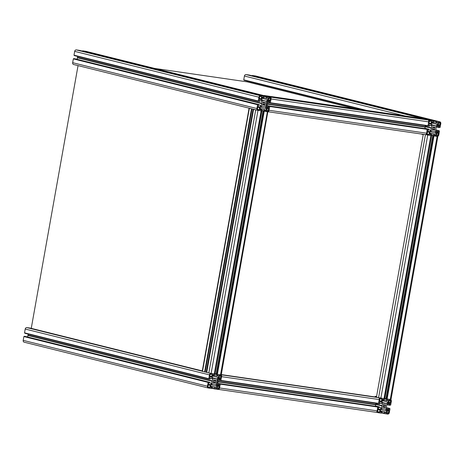 <?xml version="1.0" encoding="UTF-8"?>
<svg xmlns="http://www.w3.org/2000/svg" width="464" height="464" viewBox="0 0 464 464"><rect width="100%" height="100%" fill="white"/><g stroke="black" fill="none" stroke-linecap="round" stroke-linejoin="round"><path stroke-width="0.7" d="M263.105 102.747L264.973 103.211A1.264 1.038 -76 0 1 264.735 104.539L265.054 105.229L264.758 105.467L264.347 104.881A1.264 1.038 -76 0 1 263.245 104.719L262.665 104.574M262.937 102.445L263.622 102.619A1.264 1.038 -76 0 1 264.724 102.776L265.356 102.341L264.973 103.211M264.735 104.539L262.949 104.093M263.245 104.719L262.612 105.154L262.995 104.284A1.264 1.038 -76 0 1 263.233 102.962L263.21 102.034L263.622 102.619M262.763 104.487L264.347 104.881M264.724 102.776L263.79 102.544M268.43 110.206L268.673 108.854L266.794 108.582L266.388 110.844L267.513 111.006A0.928 0.766 104 0 0 268.43 110.206L266.585 109.748M257.758 107.265L257.52 108.622A0.928 0.766 104 0 0 258.112 109.643L259.237 109.806L259.637 107.544L257.758 107.265M257.723 109.429L259.237 109.806M270.21 100.23L270.448 98.878A0.928 0.766 104 0 0 269.857 97.858L268.731 97.695L268.331 99.957L270.21 100.23L268.36 99.772M259.33 98.461L261.174 98.919L261.58 96.651L260.455 96.489A0.928 0.766 104 0 0 259.538 97.295L259.295 98.646L261.174 98.919M264.323 100.949L262.688 100.711L261.644 98.913L261.969 97.086L262.821 97.022A0.371 0.307 -76 0 1 263.059 97.428L262.995 97.794L263.749 97.904L263.738 96.216L260.588 95.758A1.67 1.375 104 0 0 258.929 97.208L258.257 101.007L259.55 101.57L259.718 100.653L259.411 100.613A0.371 0.307 -76 0 1 259.173 100.201L259.504 99.238L261.017 99.458L262.067 101.256L261.771 103.426L261.296 105.572L259.678 106.987L258.146 106.761L258.187 105.757A0.371 0.307 -76 0 1 258.552 105.432L259.016 104.562L257.59 104.731L256.911 108.53A1.67 1.375 104 0 0 257.874 110.351A1.67 1.375 104 0 0 257.984 110.374L261.139 110.832L261.731 109.231L260.977 109.121L260.907 109.487A0.371 0.307 -76 0 1 260.542 109.806L259.753 109.504L260.084 107.677L261.702 106.268L263.511 106.418L265.28 106.784L266.324 108.588L266 110.415L265.147 110.478A0.371 0.307 -76 0 1 264.909 110.067L264.979 109.701L264.219 109.591L264.231 111.279L267.38 111.737A1.67 1.375 104 0 0 269.039 110.293L269.717 106.494L268.418 105.931L268.256 106.842L268.557 106.888A0.371 0.307 -76 0 1 268.795 107.294L268.465 108.263L266.951 108.042L265.901 106.239L266.197 104.069L266.672 101.929L268.291 100.514L269.822 100.734L269.781 101.744A0.371 0.307 -76 0 1 269.416 102.063L268.952 102.933L270.379 102.764L271.057 98.965A1.67 1.375 104 0 0 270.094 97.144A1.67 1.375 104 0 0 269.984 97.127L266.829 96.669L266.237 98.269L266.991 98.38L267.061 98.014A0.371 0.307 -76 0 1 267.426 97.689L268.215 97.991L267.885 99.818L266.266 101.233L262.578 100.514M264.637 100.995L262.554 100.479M266.266 101.233L262.438 100.282M267.885 99.818L261.754 98.293M266.237 98.269L263.796 97.66M266.464 96.988L263.726 96.309M266.765 97.034L263.732 96.274M82.528 51.133L82.58 50.825L85.736 51.284A1.67 1.375 -76 0 1 85.846 51.307A1.67 1.375 -76 0 1 85.95 51.336M266.829 96.669L82.58 50.825M268.952 102.933L266.597 102.347M269.114 102.022L267.131 101.529M268.256 106.842L265.918 106.262M268.418 105.931L266.063 105.345M269.474 106.082L266.081 105.241M268.105 111.801L267.38 111.737L220.522 374.802L217.372 374.344L216.775 375.944L217.529 376.055L217.599 375.689A0.371 0.307 -76 0 1 217.964 375.37L218.753 375.672L218.428 377.499L216.804 378.908L215 378.757L213.225 378.392L212.181 376.588L212.506 374.761L213.359 374.697A0.371 0.307 -76 0 1 213.597 375.109L213.533 375.475L214.287 375.585L214.275 373.897L211.126 373.439L257.984 110.374L261.139 110.832L214.275 373.897L211.126 373.439A1.67 1.375 104 0 0 209.467 374.883L208.794 378.682L210.093 379.245L210.256 378.334L209.948 378.288A0.371 0.307 -76 0 1 209.711 377.882L210.041 376.913L211.555 377.133L212.605 378.937L212.309 381.106L211.833 383.247L210.215 384.662L208.684 384.441L208.725 383.432A0.371 0.307 -76 0 1 209.09 383.113L209.56 382.243L208.127 382.411L207.449 386.21A1.67 1.375 104 0 0 208.411 388.032A1.67 1.375 104 0 0 208.522 388.049L211.677 388.507L212.268 386.912L211.514 386.802L211.451 387.167A0.371 0.307 -76 0 1 211.079 387.486L210.296 387.185L210.621 385.358L212.239 383.943L214.049 384.093L215.818 384.465L216.862 386.263L216.537 388.09L215.685 388.153A0.371 0.307 -76 0 1 215.447 387.747L215.516 387.382L214.757 387.272L214.768 388.96L217.918 389.418A1.67 1.375 104 0 0 219.576 387.974L220.255 384.169L218.956 383.606L218.793 384.523L219.095 384.563A0.371 0.307 -76 0 1 219.333 384.975L219.002 385.938L217.488 385.717L216.444 383.919L216.734 381.75L217.21 379.604L218.828 378.195L220.359 378.415L220.319 379.419A0.371 0.307 -76 0 1 219.953 379.743L219.489 380.613L220.916 380.445L221.595 376.646A1.67 1.375 104 0 0 220.632 374.825A1.67 1.375 104 0 0 220.522 374.802L221.247 374.866L267.844 111.714A1.67 0.945 -81.7 0 0 267.879 111.72A1.67 0.945 -81.7 0 0 269.039 110.293L269.717 106.494L269.416 106.418M267.38 111.737L261.191 110.525M263.993 110.873L261.551 110.264M264.219 109.591L259.933 108.524M264.979 109.701L259.944 108.448M266.324 108.588L260.658 107.178M260.977 109.121L259.875 108.849M261.731 109.231L259.886 108.773M73.735 64.531A1.67 1.375 -76 0 1 73.625 64.508A1.67 1.375 -76 0 1 72.662 62.692L73.341 58.887L74.768 58.725L259.016 104.562M257.59 104.731L73.341 58.887M257.891 104.777L73.643 58.934M257.961 104.412L73.706 58.568M259.678 106.987L258.042 106.575M261.296 105.572L258.947 104.986M77.123 59.311L77.633 56.417M261.65 103.605L77.395 57.762M261.771 103.426L77.523 57.588M261.713 103.223L77.465 57.385M262.067 101.256L259.277 100.543M258.494 101.413L74.24 55.57L74.298 55.239M258.257 101.007L74.002 55.164L74.681 51.365A1.67 1.375 -76 0 1 76.334 49.915L79.489 50.373L263.738 96.216M263.975 96.628L263.68 96.553M262.995 97.794L261.893 97.521M263.007 111.006L264.231 111.279L217.372 374.344L216.143 374.071L263.007 111.006L263.308 111.053M216.166 373.955L214.42 373.653M261.238 110.826L214.281 373.874M211.126 373.439L206.712 372.482L253.57 109.417L254.672 109.556M206.764 372.192L206.213 372.093M253.048 109.15L206.19 372.209L202.495 371.432L202.211 371.333L249.069 108.274L249.742 108.327M252.996 109.139L249.069 108.274M251.726 108.82L252.48 109.011M255.183 109.684L255.942 109.869M257.984 110.374L253.57 109.417M261.69 110.652L261.18 110.577M250.148 108.431L251.418 108.744M256.25 109.951L257.52 110.264M251.482 108.895L204.624 371.96M251.784 108.941L204.926 372.006M251.987 108.994L205.129 372.053M261.928 110.71L215.076 373.746M263.72 111.186L216.862 374.251M264.022 111.232L217.164 374.291L220.522 374.802M213.649 380.428L215.511 380.892A1.264 1.038 -76 0 1 215.273 382.214L215.592 382.91L215.296 383.142L214.884 382.556A1.264 1.038 -76 0 1 213.782 382.4L213.202 382.255M213.475 380.126L214.159 380.294A1.264 1.038 -76 0 1 215.261 380.457L215.893 380.022L215.511 380.892M215.273 382.214L213.486 381.773M213.782 382.4L213.156 382.835L213.533 381.965A1.264 1.038 -76 0 1 213.771 380.637L213.747 379.709L214.159 380.294M213.301 382.162L214.884 382.556M215.261 380.457L214.327 380.225M218.967 387.881L219.211 386.529L217.332 386.257L216.926 388.525L218.051 388.687A0.928 0.766 104 0 0 218.967 387.881L217.123 387.423M208.295 384.946L208.058 386.297A0.928 0.766 104 0 0 208.655 387.318L209.774 387.486L210.18 385.219L208.295 384.946M208.261 387.109L209.774 387.486M220.748 377.911L220.986 376.559A0.928 0.766 104 0 0 220.394 375.533L219.269 375.37L218.869 377.638L220.748 377.911L218.898 377.447M209.867 376.136L211.712 376.594L212.118 374.332L210.998 374.17A0.928 0.766 104 0 0 210.076 374.97L209.832 376.321L211.712 376.594M214.861 378.63L213.115 378.195M215.174 378.67L213.092 378.154M216.804 378.908L212.976 377.957M218.428 377.499L212.292 375.973M216.775 375.944L214.333 375.335M217.001 374.668L214.264 373.984M217.303 374.709L214.269 373.955M216.149 374.042L214.832 373.711M219.489 380.613L217.135 380.028M219.652 379.697L217.668 379.204M218.793 384.523L216.456 383.943M218.956 383.606L216.601 383.02M220.017 383.763L216.618 382.916M218.382 389.389A1.67 0.945 -81.7 0 0 218.416 389.395A1.67 0.945 -81.7 0 0 219.576 387.974L220.255 384.169L219.953 384.099M214.768 388.96L211.729 388.206M214.53 388.548L212.089 387.945M214.757 387.272L210.47 386.205M215.516 387.382L210.482 386.129M216.862 386.263L211.195 384.853M211.514 386.802L210.412 386.524M212.268 386.912L210.424 386.448M24.273 342.212A1.67 1.375 -76 0 1 24.163 342.188A1.67 1.375 -76 0 1 23.2 340.367L23.879 336.568L25.305 336.4L209.56 382.243M208.127 382.411L23.879 336.568M208.429 382.452L24.18 336.615M208.498 382.087L24.244 336.249M210.215 384.662L208.58 384.256M211.833 383.247L209.484 382.667M27.66 336.986L28.171 334.097M212.187 381.28L27.933 335.443M212.309 381.106L28.06 335.263M212.251 380.903L28.002 335.06M212.605 378.937L210.25 378.351M210.256 378.334L209.815 378.224M209.032 379.094L24.778 333.251L24.836 332.914M208.794 378.682L24.54 332.839L25.218 329.04A1.67 1.375 -76 0 1 26.877 327.596L30.027 328.054L202.287 370.91M214.519 374.303L214.217 374.228M213.533 375.475L212.431 375.196M266.545 102.66L267.067 102.463M266.481 105.34L266.423 104.423A1.264 0.713 98.3 0 0 266.661 103.095L266.98 102.718M266.556 104.818L266.168 104.76M266.156 104.818L266.301 105.253M266.179 104.684L266.527 104.736M266.185 96.176L264.08 95.514A1.67 0.945 -81.7 0 0 264.028 95.503A1.67 0.945 -81.7 0 0 263.697 95.555M421.596 118.401A1.67 0.945 98.3 0 1 421.648 118.407A1.67 0.945 98.3 0 1 421.701 118.419L423.794 119.161M423.829 118.946L266.208 96.042M269.509 106.442L427.129 129.346L426.66 133.197A1.67 1.375 104 0 0 427.617 135.018A1.67 1.375 104 0 0 427.727 135.041L430.882 135.5L431.479 133.899L430.72 133.789L430.656 134.154A0.371 0.307 -76 0 1 430.285 134.473L429.502 134.171L429.826 132.344L431.445 130.929L433.254 131.08L435.023 131.451L436.073 133.249L435.742 135.082L434.896 135.146A0.371 0.307 -76 0 1 434.658 134.734L434.722 134.369L433.962 134.258L433.973 135.946L437.123 136.404A1.67 1.375 104 0 0 438.782 134.96L439.46 131.161L438.161 130.593L437.999 131.509L438.3 131.556A0.371 0.307 -76 0 1 438.538 131.962L438.213 132.924L436.694 132.704L435.65 130.906L435.94 128.737L436.415 126.591L438.033 125.181L439.565 125.402L439.53 126.411A0.371 0.307 -76 0 1 439.159 126.73L438.695 127.6L440.121 127.432L440.8 123.633A1.67 1.375 104 0 0 439.837 121.812A1.67 1.375 104 0 0 439.727 121.788L436.578 121.33L435.98 122.931L436.74 123.041L436.804 122.676A0.371 0.307 -76 0 1 437.169 122.357L437.958 122.658L437.633 124.485L436.015 125.901L434.205 125.75L432.436 125.379L431.387 123.581L431.711 121.748L432.564 121.684A0.371 0.307 -76 0 1 432.802 122.096L432.738 122.461L433.498 122.571L433.486 120.884L430.331 120.425A1.67 1.375 104 0 0 428.678 121.87L427.999 125.669L270.379 102.764L271.057 98.965A1.67 0.945 -81.7 0 0 270.425 97.092L428.046 119.996A1.67 0.945 98.3 0 1 428.678 121.87L427.999 125.669L429.299 126.231L429.461 125.321L429.159 125.274A0.371 0.307 -76 0 1 428.922 124.868L429.246 123.905L430.76 124.126L431.81 125.924L431.514 128.093L431.039 130.239L429.42 131.648L427.895 131.428L427.93 130.419A0.371 0.307 -76 0 1 428.295 130.1L428.603 130.146L428.765 129.23L427.332 129.398L269.717 106.494L268.859 105.896L426.48 128.801L427.332 129.398L426.66 133.197A1.67 0.945 98.3 0 1 425.494 134.624A1.67 0.945 98.3 0 1 425.442 134.612L378.583 397.677L376.455 397.143L378.583 397.677A1.67 0.945 98.3 0 1 379.216 399.55L378.537 403.349L379.836 403.912L379.999 402.996L379.697 402.955A0.371 0.307 -76 0 1 379.459 402.543L379.784 401.58L381.304 401.801L382.348 403.599L382.052 405.774L381.582 407.914L379.958 409.329L378.433 409.103L378.467 408.1A0.371 0.307 -76 0 1 378.839 407.775L379.303 406.911L377.87 407.073L377.197 410.872A1.67 1.375 104 0 0 378.154 412.693A1.67 1.375 104 0 0 378.264 412.716L381.42 413.175L382.017 411.574L381.257 411.464L381.193 411.829A0.371 0.307 -76 0 1 380.822 412.154L380.039 411.852L380.364 410.019L381.982 408.61L383.792 408.761L385.561 409.132L386.611 410.93L386.28 412.757L385.433 412.821A0.371 0.307 -76 0 1 385.195 412.409L385.259 412.044L384.499 411.933L384.511 413.627L387.666 414.085A1.67 1.375 104 0 0 389.319 412.635L389.998 408.836L388.699 408.274L388.536 409.184L388.838 409.231A0.371 0.307 -76 0 1 389.076 409.642L388.751 410.605L387.231 410.385L386.187 408.587L386.477 406.412L386.953 404.272L388.571 402.856L390.102 403.083L390.067 404.086A0.371 0.307 -76 0 1 389.696 404.405L389.232 405.275L390.659 405.113L391.338 401.308A1.67 1.375 104 0 0 390.375 399.492A1.67 1.375 104 0 0 390.265 399.469L385.891 398.738L432.75 135.674L433.051 135.72M427.193 128.98L269.572 106.076M267.235 105.525L267.751 102.637M425.355 125.64L424.833 128.563M425.094 127.09L267.473 104.191M425.065 126.887L267.444 103.982M425.163 126.713L267.542 103.808M270.013 103.06L270.17 102.735M427.791 125.64L427.727 125.988L270.106 103.083M432.854 127.414L434.716 127.878A1.264 1.038 -76 0 1 434.484 129.207L434.797 129.897L434.501 130.135L434.089 129.543A1.264 1.038 -76 0 1 432.993 129.386L432.407 129.241M432.68 127.113L433.364 127.287A1.264 1.038 -76 0 1 434.466 127.443L435.099 127.008L434.716 127.878M434.484 129.207L432.692 128.76M432.993 129.386L432.361 129.821L432.738 128.951A1.264 1.038 -76 0 1 432.976 127.623L432.953 126.695L433.364 127.287M432.512 129.154L434.089 129.543M434.466 127.443L433.533 127.211M438.178 134.873L438.416 133.516L436.537 133.243L436.137 135.511L437.256 135.674A0.928 0.766 104 0 0 438.178 134.873L436.328 134.409M427.506 131.933L427.263 133.284A0.928 0.766 104 0 0 427.86 134.311L428.98 134.473L429.386 132.205L427.506 131.933M427.466 134.096L428.98 134.473M439.953 124.897L440.191 123.546A0.928 0.766 104 0 0 439.599 122.519L438.48 122.357L438.074 124.625L439.953 124.897L438.109 124.439M429.072 123.122L430.923 123.586L431.323 121.319L430.203 121.156A0.928 0.766 104 0 0 429.281 121.957L429.043 123.308L430.923 123.586M434.066 125.616L432.32 125.181M434.379 125.663L432.297 125.141M436.015 125.901L432.181 124.944M437.633 124.485L431.497 122.96M435.98 122.931L433.538 122.322M436.206 121.655L433.469 120.971M436.514 121.696L433.475 120.942M252.271 75.794L252.323 75.493L255.478 75.951A1.67 1.375 -76 0 1 255.589 75.968A1.67 1.375 -76 0 1 255.699 76.003M436.578 121.33L252.323 75.493M438.695 127.6L436.34 127.014M438.857 126.684L436.873 126.191M437.999 131.509L435.661 130.929M438.161 130.593L435.806 130.013M439.222 130.749L435.829 129.903M439.46 131.161L439.164 131.086M437.587 136.381L430.934 135.192M433.736 135.534L431.294 134.931M433.962 134.258L429.676 133.191M434.722 134.369L429.687 133.116M436.073 133.249L430.401 131.84M430.72 133.789L429.618 133.51M431.479 133.899L429.629 133.441M427.64 129.439L427.135 129.317M427.704 129.073L424.867 128.371M428.765 129.23L424.885 128.267M429.42 131.648L427.785 131.242M431.039 130.239L428.69 129.653M431.392 128.267L425.743 126.863M431.514 128.093L425.778 126.666M431.456 127.89L425.807 126.486M355.383 108.779L247.237 81.873L247.382 81.084M431.81 125.924L429.455 125.338M429.461 125.321L429.02 125.21M428.237 126.08L427.733 125.953M363.358 109.939L243.983 80.237L244.047 79.901M366.74 110.432L243.745 79.831L244.424 76.026A1.67 1.375 -76 0 1 246.082 74.582L249.232 75.04L433.486 120.884M433.724 121.29L433.422 121.22M432.738 122.461L431.636 122.189M437.848 136.468L390.99 399.533L387.115 399.011L386.518 400.612L387.278 400.722L387.341 400.357A0.371 0.307 -76 0 1 387.707 400.032L388.496 400.333L388.171 402.16L386.553 403.576L384.743 403.425L382.974 403.054L381.924 401.256L382.249 399.429L383.102 399.365A0.371 0.307 -76 0 1 383.339 399.771L383.276 400.136L384.035 400.246L384.024 398.559L378.583 397.677L221.258 374.813M385.909 398.617L384.163 398.321M430.888 135.465L384.122 398.553L380.869 398.1A1.67 1.375 104 0 0 379.216 399.55L378.537 403.349L220.916 380.445L221.595 376.646A1.67 0.945 -81.7 0 0 221.177 374.877M376.507 396.859L375.956 396.755M376.02 396.395L375.939 396.877L375.15 396.761M430.981 135.488L425.471 134.618M431.433 135.314L430.928 135.239M433.77 135.894L387.115 399.011L433.973 135.946L432.75 135.674M425.703 134.612L427.263 134.931M423.278 134.299L376.455 397.143L221.293 374.599M430.882 135.5L384.024 398.559M431.677 135.372L384.818 398.414M433.463 135.853L386.605 398.912M383.392 405.089L385.259 405.553A1.264 1.038 -76 0 1 385.021 406.882L385.335 407.572L385.039 407.81L384.627 407.224A1.264 1.038 -76 0 1 383.531 407.061L382.945 406.916M383.218 404.794L383.902 404.962A1.264 1.038 -76 0 1 385.004 405.124L385.636 404.683L385.259 405.553M385.021 406.882L383.229 406.435M383.531 407.061L382.899 407.496L383.276 406.626A1.264 1.038 -76 0 1 383.513 405.304L383.49 404.376L383.902 404.962M383.049 406.829L384.627 407.224M385.004 405.124L384.07 404.892M388.716 412.548L388.954 411.197L387.075 410.924L386.674 413.186L387.794 413.354A0.928 0.766 104 0 0 388.716 412.548L386.866 412.09M378.044 409.613L377.8 410.965A0.928 0.766 104 0 0 378.398 411.986L379.517 412.148L379.923 409.886L378.044 409.613M378.003 411.771L379.517 412.148M390.491 402.572L390.734 401.221A0.928 0.766 104 0 0 390.137 400.2L389.018 400.038L388.612 402.3L390.491 402.572L388.646 402.114M379.61 400.803L381.46 401.261L381.86 398.994L380.741 398.831A0.928 0.766 104 0 0 379.819 399.637L379.581 400.989L381.46 401.261M384.604 403.291L382.858 402.856M384.917 403.338L382.835 402.822M386.553 403.576L382.719 402.624M388.171 402.16L382.034 400.635M386.518 400.612L384.076 400.003M386.744 399.33L384.006 398.651M387.051 399.376L384.012 398.622M385.897 398.709L384.575 398.379M389.232 405.275L386.877 404.689M389.395 404.364L387.411 403.871M388.536 409.184L386.199 408.604M388.699 408.274L386.344 407.688M389.76 408.43L386.367 407.583M389.998 408.836L389.702 408.761M384.511 413.627L381.472 412.867M384.273 413.215L381.831 412.606M384.499 411.933L380.213 410.872M385.259 412.044L380.225 410.797M386.611 410.93L380.938 409.521M381.257 411.464L380.155 411.191M382.017 411.574L380.167 411.116M220.046 384.122L220.116 383.757L219.397 383.577L377.017 406.481L377.731 406.661L377.667 407.027L220.046 384.122L377.667 407.027L377.197 410.872A1.67 0.945 98.3 0 1 376.031 412.299A1.67 0.945 98.3 0 1 375.979 412.287L218.469 389.4M378.177 407.119L377.673 406.992M378.241 406.754L375.405 406.046M379.303 406.911L375.422 405.942M379.958 409.329L378.322 408.917M381.582 407.914L379.227 407.328M381.93 405.948L376.281 404.544M382.052 405.774L376.316 404.341M382 405.571L376.345 404.161M382.348 403.599L379.993 403.013M379.999 402.996L379.558 402.891M378.775 403.755L378.27 403.634M384.262 398.97L383.966 398.895M383.276 400.136L382.174 399.864M217.082 380.335L217.604 380.144M217.019 383.015L216.961 382.098A1.264 0.713 98.3 0 0 217.198 380.77L217.517 380.399M217.094 382.493L216.705 382.435M216.694 382.493L216.839 382.928M216.717 382.359L217.065 382.411M377.731 406.661L220.116 383.757M217.773 383.206L218.289 380.312M375.892 403.315L375.37 406.244M375.631 404.77L218.01 381.866M375.602 404.567L217.987 381.663M375.701 404.388L218.08 381.489M220.551 380.735L220.707 380.416M378.328 403.32L378.264 403.663L220.649 380.758M78.051 65.61L31.25 328.355M376.577 396.476L375.237 396.279L375.115 396.952M421.938 134.108L423.226 134.583M423.232 134.543L421.892 134.345M375.799 403.842L376.379 403.987L376.246 404.718L375.614 404.625M375.788 403.9L376.379 403.987M425.262 126.162L425.842 126.307L425.708 127.037L425.076 126.945M247.237 81.873L154.605 68.411M425.25 126.225L425.842 126.307M262.786 104.47L265.019 105.026M265.414 102.828L264.828 102.683M263.337 102.132L263.047 102.063M262.467 105.021L262.81 105.102M267.513 111.006L266.411 110.734M270.448 98.878L268.604 98.42M268.215 97.991L267.218 97.747M85.736 51.284L269.984 97.127M269.416 102.063L267.16 101.506M269.781 101.744L267.525 101.181M269.926 100.937L268.273 100.531M268.465 108.263L266.846 107.857M268.65 108.1L266.701 107.613M268.795 107.294L266.133 106.633M265.814 110.577L264.967 110.362M266 110.415L264.903 110.142M260.542 109.806L259.765 109.614M260.907 109.487L259.805 109.214M256.911 108.53L72.662 62.692M74.681 51.365L258.929 97.208M260.588 95.758L76.334 49.915M263.059 97.428L261.957 97.156M202.495 371.432L249.354 108.367M255.699 109.945L208.841 373.01M213.324 382.145L215.557 382.701M215.951 380.509L215.366 380.364M213.005 382.696L213.347 382.783M218.051 388.687L216.949 388.414M220.986 376.559L219.141 376.095M218.753 375.672L217.761 375.422M219.953 379.743L217.697 379.181M220.319 379.419L218.063 378.862M220.464 378.618L218.811 378.206M219.002 385.938L217.384 385.538M219.188 385.781L217.239 385.294M219.333 384.975L216.671 384.314M216.352 388.252L215.505 388.043M216.537 388.09L215.441 387.817M211.079 387.486L210.302 387.295M211.451 387.167L210.349 386.889M207.449 386.21L23.2 340.367M25.218 329.04L209.467 374.883M206.735 372.343L206.19 372.209M202.234 371.223L26.877 327.596M213.597 375.109L212.495 374.831M264.08 95.514L421.701 118.419M267.931 111.725L425.442 134.612M426.66 133.197L269.039 110.293M271.057 98.965L428.678 121.87M428.046 119.996L270.425 97.092M432.529 129.137L434.768 129.694M435.157 127.496L434.571 127.351M432.216 129.682L432.552 129.769M437.256 135.674L436.154 135.401M440.191 123.546L438.347 123.088M437.958 122.658L436.966 122.409M255.478 75.951L439.727 121.788M439.159 126.73L436.902 126.167M439.53 126.411L437.274 125.848M439.669 125.605L438.022 125.193M438.213 132.924L436.589 132.524M438.393 132.768L436.45 132.281M438.538 131.962L435.876 131.3M435.563 135.239L434.716 135.03M435.742 135.082L434.646 134.809M430.285 134.473L429.507 134.282M430.656 134.154L429.554 133.876M244.424 76.026L405.084 116M430.331 120.425L246.082 74.582M432.802 122.096L431.7 121.823M380.869 398.1L427.727 135.041M437.123 136.404L390.265 399.469M383.067 406.812L385.306 407.369M385.694 405.176L385.114 405.026M382.754 407.363L383.09 407.444M387.794 413.354L386.692 413.076M390.734 401.221L388.884 400.763M388.496 400.333L387.504 400.09M389.696 404.405L387.44 403.848M390.067 404.086L387.811 403.523M390.207 403.286L388.559 402.874M388.751 410.605L387.127 410.199M388.936 410.443L386.988 409.961M389.076 409.642L386.413 408.975M386.1 412.919L385.253 412.705M386.28 412.757L385.19 412.484M380.822 412.154L380.045 411.957M381.193 411.829L380.091 411.556M376.478 397.01L375.939 396.877M383.339 399.771L382.237 399.498M377.197 410.872L219.576 387.974M221.595 376.646L379.216 399.55M73.625 64.508L257.874 110.351M85.846 51.307L270.094 97.144M24.163 342.188L208.411 388.032M267.879 111.72L425.494 134.624M264.028 95.503L421.648 118.407M425.824 134.572L427.617 135.018M255.589 75.968L439.837 121.812M376.362 412.247L378.154 412.693M218.416 389.395L376.031 412.299"/></g></svg>
